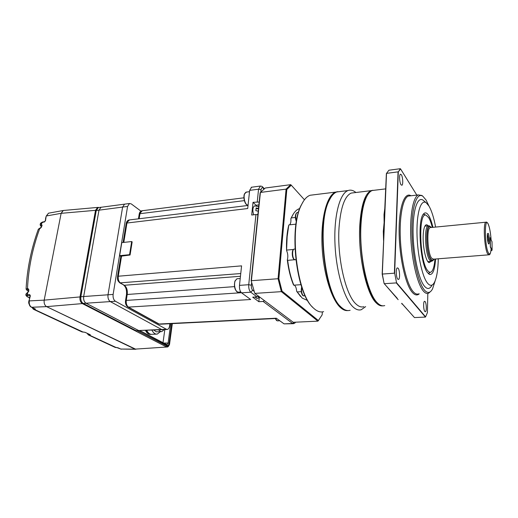 <?xml version="1.0" encoding="UTF-8"?>
<svg xmlns="http://www.w3.org/2000/svg" width="518" height="518" viewBox="0 0 518 518"><rect width="100%" height="100%" fill="white"/><g stroke="black" fill="none" stroke-linecap="round" stroke-linejoin="round"><path stroke-width="0.78" d="M98.77 207.563L98.278 207.627L96.264 210.509L80.853 296.743C80.51 299.877 81.294 302.098 83.197 303.412L136.007 330.659L139.31 330.737M83.197 303.412L86.001 303.224C84.104 301.903 83.32 299.676 83.663 296.542L80.853 296.743M96.264 210.509L98.99 210.153L83.663 296.542M98.99 210.153L100.997 207.265L101.619 207.206M139.847 330.691L136.007 330.659M86.001 303.224L138.656 330.542M96.283 210.405L95.513 210.321L97.617 207.42L63.325 210.483L63.831 210.438L63.138 210.535L61.13 213.332L44.192 300.136C43.842 303.185 44.639 305.355 46.594 306.637L135.852 349.287M137.516 330.814L167.055 346.095C168.279 346.49 169.095 345.623 169.509 343.499L169.619 343.622C169.93 343.939 168.227 347.403 167.275 346.976L134.997 349.132L120.811 349.048L135.496 349.281M63.325 210.483L61.13 213.332L44.192 300.136L29.325 300.9C28.917 303.936 29.727 306.073 31.747 307.323L35.347 309.006L35.256 309.46L34.835 308.825M49.029 213.092L48.498 213.189L46.465 215.961L61.13 213.332L95.513 210.321L79.999 296.924L80.808 297.015M88.604 335.016L114.815 347.248L116.906 347.559M89.07 334.233L89.433 335.146L116.181 347.546M33.664 309.375L81.579 331.734L85.224 332.381L90.326 334.764L90.138 335.127L88.325 334.881L87.102 333.307M90.138 335.127L89.776 334.563M34.104 308.482L34.525 309.499L83.029 332.038M35.256 309.46L33.366 309.233L32.116 307.55M30.044 295.636L29.655 294.561L27.35 294.619L27.732 295.687L30.044 295.636M30.141 295.649L29.047 301.029M40.566 223.323L44.71 221.594M40.145 224.398L41.291 223.886L41.764 224.954L41.472 223.886L42.405 222.067M41.764 224.954L41.854 225.583M40.126 228.075L39.711 228.561L40.106 228.483L40.514 227.998M26.081 289.18L27.499 288.487L27.888 289.556L28.283 289.543L27.894 288.474L27.499 288.487C28.438 268.343 32.511 248.368 39.711 228.561L38.293 229.344M25.9 295.312L27.35 294.619L27.732 292.709M41.291 223.886L42.094 225.544L41.259 227.169L42.094 225.544M28.762 291.245L28.807 289.614L28.516 289.86L28.471 291.492L28.762 291.245L27.674 292.728M29.643 298.077L28.691 297.423L29.779 297.39M27.169 293.305L25.919 294.23M29.254 299.818L29.092 303.885M45.519 218.596L46.108 216.498M82.925 303.25L82.349 303.593C80.439 302.285 79.655 300.064 79.999 296.924L44.192 300.136C43.842 303.185 44.639 305.355 46.594 306.637L31.514 307.271C29.571 306.358 28.755 304.273 29.047 301.003L30.361 295.752L29.655 294.561M98.957 207.537L98.083 207.381M171.762 323.64L169.101 343.246L168.091 343.058L166.913 344.697M167.055 346.095L166.336 346.84L82.349 303.593L46.594 306.637L134.997 349.132L166.919 347.002M164.834 329.552L163.015 342.676M150.835 334.369L150.848 334.369C148.737 334.634 146.957 333.32 145.487 330.432M160.412 331.649L157.252 334.091L156.358 334.129C154.617 333.903 153.14 332.575 151.942 330.141M146.775 330.374C147.98 332.802 149.456 334.123 151.217 334.35L156.378 334.129M164.264 329.577L161.752 331.591L161.04 331.617L158.404 329.843M161.066 331.617L156.378 331.824L153.729 330.057M284.058 323.867L292.605 323.478L263.118 301.444L258.845 301.703L252.713 297.17L257.032 296.898L250.764 292.21L241.53 292.825L250.68 299.508L128.49 307.103L159.117 324.015L276.314 318.214L284.058 323.867L293.11 323.705M241.53 292.825C239.976 291.33 239.29 288.843 239.484 285.373L241.576 265.863L118.279 276.217C117.968 279.377 118.726 281.662 120.539 283.061L124.294 285.269L240.462 276.275M257.032 296.898L258.456 296.128M258.845 301.703L259.22 297.876M260.055 297.326L257.045 298.549L254.934 297.028M263.118 301.444L264.523 300.686M120.817 256.404L119.645 255.659L121.782 242.612L131.663 241.556L132.161 241.893L130.07 255.011L120.843 256.229M253.878 291.129L252.706 290.242L250.764 292.21C249.229 290.702 248.556 288.196 248.737 284.706L255.95 214.536L251.696 215.028L253.024 202.318L259.181 202.026M257.258 201.793L258.553 189.199L249.65 190.371L247.708 208.534L126.955 223.031L123.796 242.398M259.881 297.196L259.337 297.61L258.022 296.62L258.566 296.205M131.663 241.556L129.565 254.688L130.07 255.011M249.65 190.371L251.573 187.218M253.024 202.318L256.054 205.238L258.89 204.895M256.624 205.924L256.054 205.238M253.652 214.802C252.376 210.379 252.667 207.401 254.519 205.873L254.921 205.821M255.95 214.536L257.886 214.769M129.565 254.688L119.645 255.659M259.246 296.723L259.194 297.261M257.316 214.607L257.964 214.012M258.249 211.214L255.84 210.658L256.125 207.906L258.527 208.469M258.676 206.993L257.809 206.332L258.696 206.837M256.229 208.197L257.09 208.819L258.508 208.65M86.014 303.211L115.423 301.249C113.578 299.896 112.814 297.623 113.125 294.418L127.577 206.417L122.617 207.071L124.56 204.15L125.039 204.086L124.56 204.15L122.617 207.071L108.009 294.787C107.692 297.979 108.463 300.246 110.315 301.593L161.558 329.474L162.607 329.655L161.558 329.474L110.315 301.593C108.463 300.246 107.692 297.979 108.009 294.787L83.676 296.529C83.333 299.669 84.117 301.897 86.014 303.211L138.649 330.523L162.192 329.675M127.577 206.417L129.506 203.49L131.255 203.904L140.961 211.143M115.423 301.249L166.369 329.254L167.405 329.435C168.518 329.118 169.237 327.978 169.561 326.003L169.872 323.731M101.502 207.219L101.01 207.284L98.996 210.172L83.676 296.529M98.996 210.172L122.617 207.071L108.009 294.787L113.125 294.418M490.954 239.588L490.229 237.665L490.306 247.028L491.155 248.776C490.721 252.991 490.002 254.998 488.998 254.804L487.58 253.723C484.395 248.439 482.996 222.895 485.839 222.216L486.253 222.157M488.357 243.505C487.354 240.378 487.062 237.063 487.483 233.566L488.286 233.391C489.555 235.722 489.743 245.817 488.468 243.693L488.357 243.505M488.04 242.657C488.597 240.397 488.435 237.71 487.548 234.602L487.347 234.324M313.558 194.833L310.12 195.254C306.824 196.426 303.917 199.65 301.405 204.934C288.843 228.412 296.795 294.548 313.494 308.074L314.568 309.045C317.689 311.596 320.713 312.471 323.64 311.661M431.313 227.493L429.882 226.217C425.213 224.009 425.938 253.542 430.756 259.55C431.714 260.884 432.588 261.078 433.385 260.133L433.967 259.136M432.556 260.709L431.824 261.292L429.746 260.166C425.168 254.532 423.899 226.651 428.146 225.803L429.331 225.965M428.982 206.08L426.133 200.103L422.934 196.328C416.899 191.751 411.687 206.624 411.927 230.86C412.101 255.031 417.851 281.999 424.125 289.717C427.337 293.596 430.141 293.324 432.536 288.908L435.237 280.594M430.846 291.284L428.528 293.285C426.819 293.959 425.006 293.11 423.102 290.734C417.366 283.631 411.927 260.975 410.832 238.209C409.699 215.417 413.086 197.105 418.279 194.923L421.917 195.474L422.785 196.199M425.084 301.521L424.527 301.275C423.161 301.495 423.439 310.075 424.864 311.506L425.407 311.739C426.767 311.499 426.495 303.017 425.084 301.521M398.122 268.214L397.345 267.871C395.713 268.214 396.037 277.376 397.74 279.124L398.497 279.442C400.123 279.079 399.812 270.033 398.122 268.214M401.353 174.76L400.453 174.203C399.067 174.553 399.488 182.634 401.003 184.745L401.884 185.276C403.269 184.92 402.862 176.936 401.353 174.76M300.563 296.477L296.659 291.284C296.438 288.468 295.778 286.512 294.677 285.424L294.224 285.14M286.571 250.55L287.153 236.648L288.785 225.039C286.959 232.394 286.221 240.896 286.571 250.55C287.93 253.632 288.176 256.76 287.315 259.939C288.507 269.554 290.592 277.946 293.57 285.094L293.835 285.172C290.922 278.075 288.863 269.8 287.671 260.334L294.554 259.751M300.939 284.68L293.835 285.172M307.666 300.531L302.266 298.115L297.209 291.925L301.275 291.66M296.659 291.284L297.209 291.925M289.031 224.896L295.992 224.152M347.979 310.567C345.564 310.884 343.084 309.913 340.54 307.647C331.378 299.618 323.09 272.597 322.015 244.988C320.882 217.359 327.098 195.027 335.658 192.1L337.788 191.66M350.129 310.282C347.403 311.091 344.574 310.191 341.64 307.582L341.53 307.485C324.987 295.163 316.576 223.206 329.299 200.278C331.481 195.778 333.961 193.007 336.739 191.964L339.95 191.569M365.656 306.598L361.324 309.699C358.689 310.509 355.944 309.596 353.088 306.967C344.205 298.867 336.104 271.613 334.978 243.79C333.786 215.941 339.73 193.473 347.992 190.572C350.479 189.666 353.011 190.223 355.581 192.236L355.918 192.502M363.882 306.695C361.363 307.478 358.747 306.585 356.034 304.034C345.642 295.143 336.881 256.947 339.07 227.162C340.663 207.446 344.703 196.082 351.198 193.078L354.137 192.722M382.802 305.84C380.678 306.183 378.483 305.206 376.217 302.907C366.368 293.881 357.893 255.167 359.796 225.039C361.188 205.102 364.937 193.641 371.043 190.656L372.973 190.268M377.447 302.933L376.813 302.318C362.095 290.048 354.571 217.541 366.122 197.481L368.175 194.075M384.738 305.575C382.685 306.255 380.542 305.646 378.308 303.749L377.357 302.849C367.547 293.81 359.091 255.07 360.975 224.922C361.693 212.529 363.558 203.179 366.563 196.885C368.233 193.479 370.105 191.356 372.17 190.52L374.928 190.184M402.331 304.027L414.471 317.579L425.42 317.074L396.315 282.906L384.291 283.702L398.161 299.695M383.812 231.281L383.307 231.326L384.129 222.552L384.019 214.497L384.524 214.264L384.68 217.456L382.174 274.074L394.379 273.187L398.051 171.853L386.519 173.362L384.68 217.456L384.175 217.683M438.273 258.793C438.06 269.716 436.791 277.557 434.46 282.316C432.413 286.111 430.018 286.299 427.285 282.867C421.969 276.081 417.152 253.024 416.977 232.427C416.757 211.765 421.108 198.925 426.236 202.803L428.898 205.944C431.591 210.548 433.831 217.592 435.612 227.072M431.993 285.211C429.772 289.309 427.182 289.543 424.216 285.91C418.453 278.723 413.215 253.982 413.06 231.87C412.846 209.693 417.618 196.018 423.174 200.233L423.951 200.88M435.58 259.006C434.822 269.593 432.88 274.754 429.746 274.488L427.499 272.623C420.176 264.174 417.165 220.124 423.465 214.025C425.084 212.108 426.826 212.62 428.697 215.566C430.29 218.188 431.701 222.112 432.918 227.337M423.31 214.238L424.818 214.646M434.958 259.058C434.472 265.164 433.443 269.243 431.87 271.29C430.562 272.831 429.124 272.552 427.544 270.454C419.412 260.858 418.207 211.376 426.055 215.216L428.651 217.625C430.011 219.833 431.229 223.09 432.303 227.396M430.057 272.526L428.295 273.556M431.093 261.344L429.182 262.632C426.152 262.263 422.792 247.85 423.174 236.376C423.342 230.834 424.061 227.188 425.323 225.453C426.178 224.43 427.104 224.547 428.108 225.809M492.1 250.11L490.397 246.749L490.332 238.325L492.029 241.751L492.1 250.11L491.582 250.621L491.083 249.631M251.165 280.737L254.817 293.389L251.165 280.737L260.107 192.936L260.392 192.443L286.085 189.122L290.721 184.667L265.313 188.008L260.392 192.443L251.418 280.698L278.062 278.723L286.085 189.122L286.823 189.491L278.872 278.684L282.038 291.116L318.376 320.545L322.157 314.827L322.358 311.907M318.913 319.884L317.903 321.147L293.259 322.293L254.817 293.389L281.358 291.647L278.062 278.723L278.872 278.684M318.376 320.545L317.903 321.147L281.358 291.647L282.038 291.116M304.448 199.78L291.278 185.198L286.823 189.491M289.601 224.838C290.682 223.815 291.11 221.749 290.87 218.641L293.408 213.869M290.87 218.641L291.809 216.796C293.92 212.393 296.38 209.712 299.184 208.754L299.734 208.592M295.344 217.463L291.31 217.91M287.315 259.939L287.671 260.334M293.441 249.469L286.849 250.071M312.574 307.142C296.244 292.981 288.753 228.477 301.036 205.478L303.425 201.237M340.617 306.585C324.397 293.551 316.44 223.316 328.904 200.842L331.203 196.892M416.809 195.098L400.543 168.894L398.303 171.989L400.33 168.706L388.908 170.221L386.383 173.549L384.524 214.264M384.252 227.622L382.316 274.061L384.123 283.547L397.235 298.31M384.123 283.547L382.174 274.074M414.471 317.579L401.728 303.276M396.555 282.718L394.651 273.174L396.555 282.718L425.595 316.861L427.421 312.568L427.816 293.479M398.303 171.989L394.651 273.174M490.96 250.667L491.582 250.621M290.721 184.667L291.278 185.198M383.307 231.326L383.579 240.533M401.754 303.807L402.518 304.215M116.705 347.552L120.811 349.048L118.104 347.831M44.315 222.073L45.5 220.739L46.186 216.136M40.106 228.483L41.498 227.143M28.807 289.614L27.894 288.474M31.553 307.291L35.347 309.006M90.326 334.764L85.043 332.342M88.999 334.194L87.749 333.611M34.026 308.443L32.744 307.847M28.484 291.142L27.357 290.643L26.081 289.089C27.111 268.907 31.197 248.944 38.345 229.202L41.259 227.169M27.584 290.702C26.399 290.028 26.502 289.646 27.888 289.556M27.732 295.687C26.327 295.765 26.217 296.141 27.409 296.801L28.691 297.423L27.234 296.769M27.409 296.801L25.9 295.247L25.919 294.127L28.471 291.492M41.939 225.103L41.693 224.961C40.488 225.175 40.43 225.654 41.518 226.398M169.509 343.499L172.203 323.614M169.101 343.246C168.771 344.943 168.117 345.635 167.139 345.318L139.64 330.73M140.352 331.423L140.041 330.737M167.139 345.318L166.835 344.658M170.733 323.685L168.091 343.058L163.74 343.052M151.483 334.363C149.475 334.473 147.779 333.152 146.387 330.393M252.706 290.242C251.696 289.225 251.249 287.555 251.359 285.243L248.737 284.706L239.484 285.373M294.237 322.248L292.605 323.478L293.441 323.692C294.58 323.381 295.254 322.876 295.467 322.19M127.946 307.006L158.463 323.841L160.217 324.21L276.657 318.46M126.489 294.58L125.524 300.693C125.188 303.47 125.945 305.549 127.81 306.928L128.49 307.103C126.716 305.795 125.984 303.567 126.275 300.414L125.518 300.744M241.394 292.722L126.275 300.414L127.247 294.25C127.648 290.093 126.664 287.095 124.294 285.269L119.949 282.951M234.505 286.629L126.496 294.528C126.839 290.074 125.906 286.953 123.698 285.159M240.753 273.549L119.826 282.88C116.751 280.037 117.644 278.872 117.528 276.521L117.521 276.58M121.6 255.84L118.279 276.217L117.528 276.521L120.856 256.17M263.902 188.992L262.995 188.06C262.011 187.283 261.363 187.866 261.053 189.795L260.839 191.919M251.619 282.705L251.359 285.243M129.461 219.923L126.204 223.465M261.053 189.795L258.553 189.199L260.424 186.04M262.995 188.06L262.62 186.933M139.2 214.154L142.288 210.735M139.161 218.745L139.957 213.707L244.36 200.621M258.527 208.501L256.766 208.715M166.369 329.254L138.649 330.523M433.566 259.162C432.744 260.476 431.811 260.412 430.769 258.974C425.524 252.24 425.744 220.538 430.911 227.531M430.762 227.544L430.154 227.603C426.411 228.36 427.538 253.114 431.578 258.165L433.417 259.175L488.539 254.843M419.243 293.842C417.055 295.733 414.678 295.176 412.114 292.165C405.387 284.33 399.274 256.863 399.119 232.025C398.899 207.122 404.5 191.53 410.981 195.772M410.295 195.849L408.262 196.089C402.855 198.29 399.274 216.511 400.369 239.167C401.424 261.804 406.993 284.311 412.93 291.356C414.899 293.712 416.776 294.554 418.563 293.881M491.064 239.348C490.52 232.388 489.568 227.324 488.215 224.171C484.343 215.255 484.498 246.005 488.422 252.888C489.788 255.141 490.695 253.736 491.142 248.679M294.457 249.087L294.094 249.126C292.003 249.501 292.197 257.796 294.341 259.499L295.843 259.79M301.806 287.335C301.217 290.948 301.69 293.738 303.218 295.7L305.231 295.888M396.704 298.141L395.914 296.782M297.39 212.497L297.054 212.535C295.467 214.051 295.279 216.906 296.471 221.095M296.406 221.477C295.111 218.246 295.053 215.553 296.238 213.41M293.848 258.994C292.035 255.957 291.828 252.965 293.22 250.013M302.726 295.189C301.191 293.02 300.854 290.3 301.703 287.03M384.019 214.497L384.978 207.161M275.427 318.525C276.1 320.221 276.884 320.992 277.797 320.843L279.785 320.746M276.256 320.079L275.298 318.531M237.484 278.723L236.94 278.768L235.153 280.911C233.43 285.153 235.787 293.123 238.442 292.12L240.747 291.964M236.363 291.129C234.434 288.422 233.961 285.107 234.958 281.196M246.484 192.074L244.671 193.732C242.955 197.611 245.564 206.054 248.09 204.927M246.238 204.163C244.107 201.398 243.518 198.025 244.477 194.049M100.997 207.265L98.278 207.627M41.246 226.327C40.592 226.172 40.236 225.498 40.184 224.3L40.624 223.174L42.321 222.086L44.639 221.607L45.228 220.888L46.193 216.11L48.498 213.189L63.138 210.535M120.649 349.022L121.341 349.203M118.059 347.811L116.841 347.578M116.783 347.578L116.103 347.572M83.702 332.07L85.004 332.323M83.631 332.07L82.925 332.064M115.151 347.397L116.051 347.565M81.922 331.889L82.867 332.064M28.522 297.39L29.61 298.206M28.477 291.194L27.402 290.669M29.112 303.982C28.477 303.114 28.555 301.631 29.345 299.54M172.326 323.608L169.619 343.609M166.9 344.697L139.97 330.685M158.599 323.918L159.803 324.229M248.038 205.458L128.969 219.988C127.538 220.331 126.619 221.471 126.211 223.4L123.096 242.469M251.185 187.276L260.055 186.091C261.532 186.124 262.406 186.422 262.671 186.992L264.316 188.681M138.461 218.829L139.213 214.089C139.595 212.218 140.469 211.117 141.841 210.787L243.946 197.805M258.145 206.488L254.519 205.873M129.506 203.49L101.01 207.284M166.99 329.454L162.607 329.655M430.607 227.557L485.839 222.216C486.493 221.782 487.263 222.339 488.144 223.88M410.204 195.862L418.279 194.923M488.163 223.918C489.568 227.227 490.54 232.388 491.077 239.394M295.053 259.861L294.004 259.395M303.801 295.985L302.9 295.61M427.881 261.596L431.131 261.344M291.459 217.32L291.809 216.796M299.184 208.754L299.695 208.696M296.38 221.62C294.8 217.314 295.02 214.29 297.054 212.535L298.472 212.374M293.971 259.369C291.751 257.478 291.589 249.411 294.094 249.126L294.975 249.041M310.12 195.254L335.658 192.1M328.904 200.842L329.299 200.278M336.739 191.964L347.992 190.572M351.198 193.078L371.043 190.656M366.122 197.481L366.563 196.885M372.17 190.52L385.742 188.869M426.236 202.803L423.174 200.233M428.904 274.074L429.746 274.488M426.055 215.216L424.009 214.277M428.671 262.38L429.182 262.632M424.902 226.12L428.146 225.803M422.934 196.328L421.917 195.474M429.882 226.217L428.852 225.744M301.036 205.478L301.405 204.934M302.868 295.577C301.301 293.874 300.9 290.98 301.651 286.888M277.428 320.869L275.246 318.531M237.943 292.158C234.809 290.507 233.812 286.791 234.945 281.015L236.94 278.768L240.222 278.516M247.669 204.986C245.053 205.316 242.871 197.539 244.47 193.849L246.024 192.133L249.508 191.679"/></g></svg>
